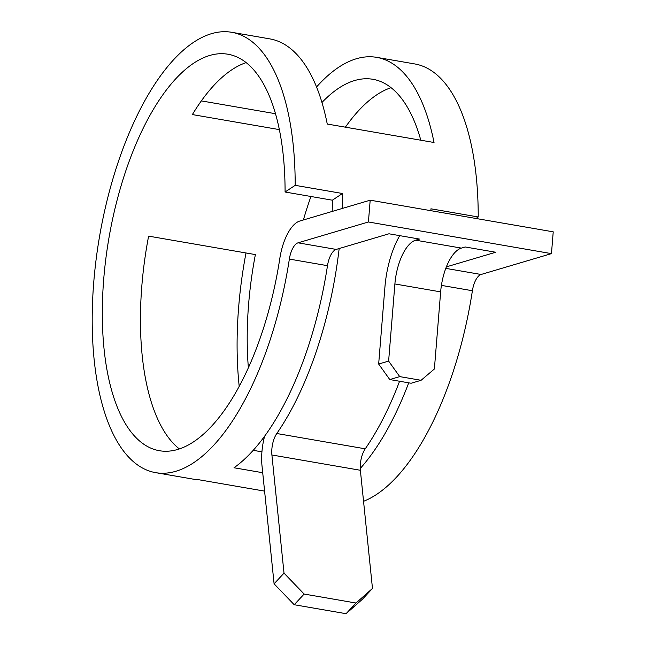 <?xml version="1.0" encoding="UTF-8"?>
<svg xmlns="http://www.w3.org/2000/svg" width="646" height="646" viewBox="0 0 646 646"><rect width="100%" height="100%" fill="white"/><g stroke="black" fill="none" stroke-linecap="round" stroke-linejoin="round"><path stroke-width="0.97" d="M264.343 437.261A201.181 85.975 99.8 0 1 264.149 436.825M248.371 367.744A201.181 85.975 99.8 0 1 255.38 254.589L148.612 236.129A201.181 85.975 99.8 0 0 167.839 436.769A201.181 85.975 99.8 0 0 179.354 448.922M129.709 430.171A201.181 85.975 99.8 0 1 117.241 199.598A201.181 85.975 99.8 0 1 227.965 54.232A201.181 85.975 99.8 0 1 257.657 74.774A201.181 85.975 99.8 0 1 285.08 192.015L295.19 185.329A223.443 95.487 99.8 0 0 264.739 55.112A223.443 95.487 99.8 0 0 231.752 32.3A223.443 95.487 99.8 0 0 108.778 193.752A223.443 95.487 99.8 0 0 122.635 449.834A223.443 95.487 99.8 0 0 155.613 472.646A223.443 95.487 99.8 0 0 289.351 259.086A17.119 7.316 -80.2 0 1 298.048 242.823L368.422 221.982L370.19 200.187L299.825 221.029A39.382 16.828 -80.2 0 0 279.823 258.424A201.181 85.975 99.8 0 1 159.409 450.714A201.181 85.975 99.8 0 1 129.709 430.171M279.363 129.62L192.371 114.576A201.181 85.975 99.8 0 1 246.15 62.614M321.958 102.488A201.181 85.975 99.8 0 1 372.871 79.288A201.181 85.975 99.8 0 1 402.563 99.831A201.181 85.975 99.8 0 1 420.812 140.214M303.378 219.979A201.181 85.975 99.8 0 1 310.936 196.489M345.384 127.173A201.181 85.975 99.8 0 1 391.056 87.67M253.208 450.327L261.929 451.837M316.556 86.992A223.443 95.487 99.8 0 1 376.658 57.357L414.797 63.946A223.443 95.487 99.8 0 1 447.775 86.766A223.443 95.487 99.8 0 1 478.226 216.975L430.939 208.803A223.443 95.487 -80.2 0 1 430.939 210.685M376.658 57.357A223.443 95.487 99.8 0 1 409.645 80.169A223.443 95.487 99.8 0 1 434.031 142.5L327.256 124.04A223.443 95.487 99.8 0 0 302.869 61.709A223.443 95.487 99.8 0 0 269.891 38.897L231.752 32.3M342.21 208.472A223.443 95.487 -80.2 0 0 342.469 193.501L295.19 185.329M284.014 573.139L304.137 594.054L294.213 604.729L274.09 583.822L284.014 573.139L271.901 454.978A17.119 7.316 99.8 0 1 276.787 433.514A223.443 95.487 -80.2 0 0 339.166 248.532M372.476 588.441L362.559 599.117L346.078 613.7L355.994 603.025L372.476 588.441L360.371 470.272A17.119 7.316 99.8 0 1 365.248 448.817A223.443 95.487 -80.2 0 0 399.575 381.253M254.225 450.504A223.443 95.487 99.8 0 1 253.854 449.6M239.206 386.316A223.443 95.487 99.8 0 1 245.997 252.966M275.495 113.72L201.35 100.897M368.422 221.982L551.458 253.628L481.084 274.477A17.119 7.316 -80.2 0 0 472.396 290.732A223.443 95.487 99.8 0 1 363.553 501.304M408.724 382.836A223.443 95.487 99.8 0 1 360.242 468.495M446.378 266.863L495.732 252.247L465.225 246.974L461.397 248.104L415.636 240.191L419.464 239.06L388.957 233.787L336.178 249.421A17.119 7.316 -80.2 0 0 327.49 265.676A223.443 95.487 99.8 0 1 234.014 467.761L262.704 472.719M264.594 491.122L199.17 479.808A223.443 95.487 99.8 0 1 193.743 479.235L155.613 472.646M475.965 218.477L478.226 216.975M332.197 211.444A201.181 85.975 -80.2 0 0 332.359 200.195L285.08 192.015M551.458 253.628L553.226 231.833L370.19 200.187M342.469 193.501L332.359 200.195M355.994 603.025L304.137 594.054M346.078 613.7L294.213 604.729M274.09 583.822L261.985 465.653A39.382 16.828 99.8 0 1 264.626 436.163M415.636 240.191A39.382 16.828 -80.2 0 0 394.892 283.965L388.617 361.09L399.729 376.61L389.772 379.557L378.661 364.037L388.617 361.09M389.772 379.557L411.131 383.248L421.079 380.3L399.729 376.61M421.079 380.3L434.378 368.995L440.645 291.879L394.892 283.965M399.729 235.645A61.636 26.341 -80.2 0 0 384.935 286.921L378.661 364.037M461.397 248.104A39.382 16.828 -80.2 0 0 440.645 291.879M365.248 448.817L276.787 433.514M472.396 290.732L441.42 285.379M327.49 265.676L289.351 259.086M481.084 274.477L445.797 268.373M336.178 249.421L298.048 242.823M360.371 470.272L271.901 454.978"/></g></svg>
